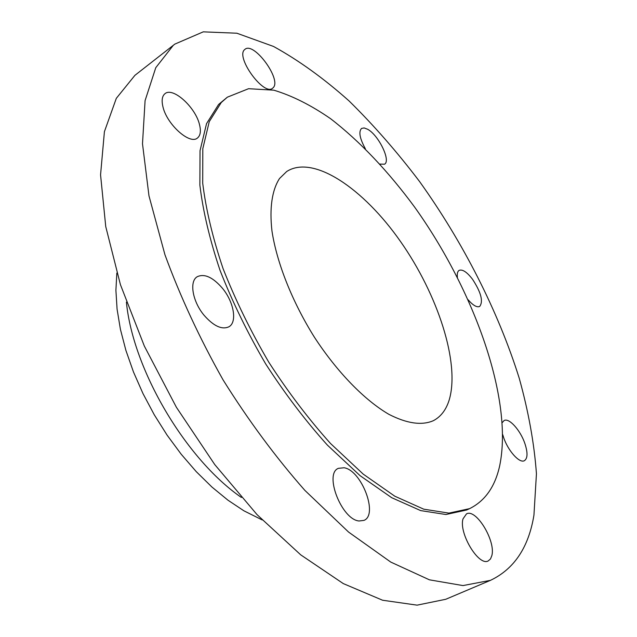 <?xml version="1.0" encoding="UTF-8"?>
<svg xmlns="http://www.w3.org/2000/svg" width="637" height="637" viewBox="0 0 637 637"><rect width="100%" height="100%" fill="white"/><g stroke="black" fill="none" stroke-linecap="round" stroke-linejoin="round"><path stroke-width="0.96" d="M468.155 299.796C473.052 305.418 476.898 307.631 479.685 306.445C483.467 301.444 481.07 292.383 472.511 279.245C466.961 272.063 462.51 269.101 459.158 270.359C457.541 271.354 456.952 273.711 457.398 277.413M173.248 45.378L155.77 67.689L145.085 100.622L142.497 143.763L148.978 195.854L164.935 254.704C180.167 296.396 199.548 338.12 223.061 379.875C248.446 420.468 275.717 457.302 304.86 490.371L348.558 532.054L390.768 562.081L429.41 579.821L462.964 585.578L490.474 580.339C514.194 569.04 528.686 547.31 533.941 515.142L536.442 473.777C534.244 443.471 528.511 411.629 519.235 378.251C498.126 310.999 462.956 242.132 419.6 181.577C397.249 152.084 373.736 125.202 349.068 100.941C323.978 78.542 298.793 60.38 273.512 46.445L236.868 33.22L203.251 31.85L174.809 44.12L173.248 45.378M174.809 44.12L134.901 75.349L116.308 98.345L104.412 131.668L100.558 174.849L105.742 226.565L120.425 284.643L144.336 346.066L176.385 407.274L214.757 464.588L257.061 514.648L300.728 554.851L343.271 583.58L382.59 600.237L417.092 605.15L445.757 599.282L490.474 580.339M126.397 302.137C132.918 369.5 185.646 459.062 241.383 497.457M116.842 273.05L115.902 290.305L117.081 309.176L120.417 329.337L125.903 350.406L133.475 371.984L142.999 393.602L154.289 414.822L167.125 435.182L181.226 454.261L196.276 471.675L211.97 487.074L227.958 500.188L243.923 510.818L262.181 519.927M449.236 399.837C460.161 362.883 437.794 294.652 400.601 241.63C363.584 188.536 313.356 154.321 286.698 171.512L279.516 178.519C272.087 189.985 269.316 207.996 271.975 231.064C276.808 262.842 292.264 301.898 314.479 337.323C337.26 372.239 364.619 400.211 388.904 414.345C406.979 423.589 421.805 425.699 433.383 420.683C440.915 416.694 446.203 409.742 449.236 399.837M221.246 102.533L209.247 121.651L202.805 148.708L202.701 183.106C205.894 209.326 212.686 237.816 223.061 268.583C235.427 300.027 250.66 331.208 268.758 362.142C288.115 392.121 308.722 419.25 330.563 443.527L363.249 474.143L394.797 496.199L423.724 509.17L448.91 513.119L469.58 508.644C485.099 500.937 495.14 486.604 499.711 465.663C513.374 399.065 474.239 290.432 414.663 207.152C388.666 171.799 359.937 141.31 330.579 118.697C311.015 105.169 292.088 95.661 273.806 90.175L248.573 88.702L227.353 97.174L221.246 102.533M227.353 97.174L218.61 104.46L206.547 123.61L200.034 150.682L199.867 185.08C203.012 211.285 209.756 239.759 220.091 270.502C232.417 301.906 247.618 333.047 265.693 363.934C285.018 393.857 305.609 420.938 327.45 445.167L360.136 475.712L391.699 497.696L420.675 510.603L445.908 514.513L466.642 510.006L469.58 508.644M379.986 164.083L384.501 164.219C391.182 160.922 378.521 134.933 367.533 129.223L364.125 127.941L361.569 128.419C358.456 131.652 359.722 138.444 365.383 148.803M273.225 87.659C281.833 79.577 253.908 41.413 245.006 49.296L244.624 49.622C235.26 57.027 263.845 96.322 272.58 88.248L273.225 87.659M199.508 124.629C195.551 107.287 172.882 86.664 164.975 93.695C162.124 96.028 161.44 100.343 162.905 106.642C166.719 124.303 189.81 144.997 197.422 138.038C200.432 135.617 201.125 131.15 199.508 124.629M222.576 288.434C212.973 277.27 204.525 273.369 197.239 276.721C189.101 281.299 192.47 301.412 204.015 315.204C213.626 326.144 221.947 329.998 228.97 326.765C237.394 322.123 233.875 302.089 222.576 288.434M344.06 467.757L338.382 468.338C323.867 473.713 341.631 519.577 359.061 520.986L363.998 520.381C378.553 514.712 361.426 470.186 344.06 467.757M463.043 518.805C458.489 532.835 478.666 566.58 488.221 560.926L490.514 558.936L491.891 555.456C495.793 540.725 476.014 508.31 466.499 513.892L463.043 518.805M502.752 434.713L503.572 437.356C507.952 450.741 519.497 463.601 524.378 460.702C527.707 458.449 527.882 452.732 524.888 443.543C520.453 430.309 509.082 417.601 504.13 420.524L502.306 422.546"/></g></svg>
